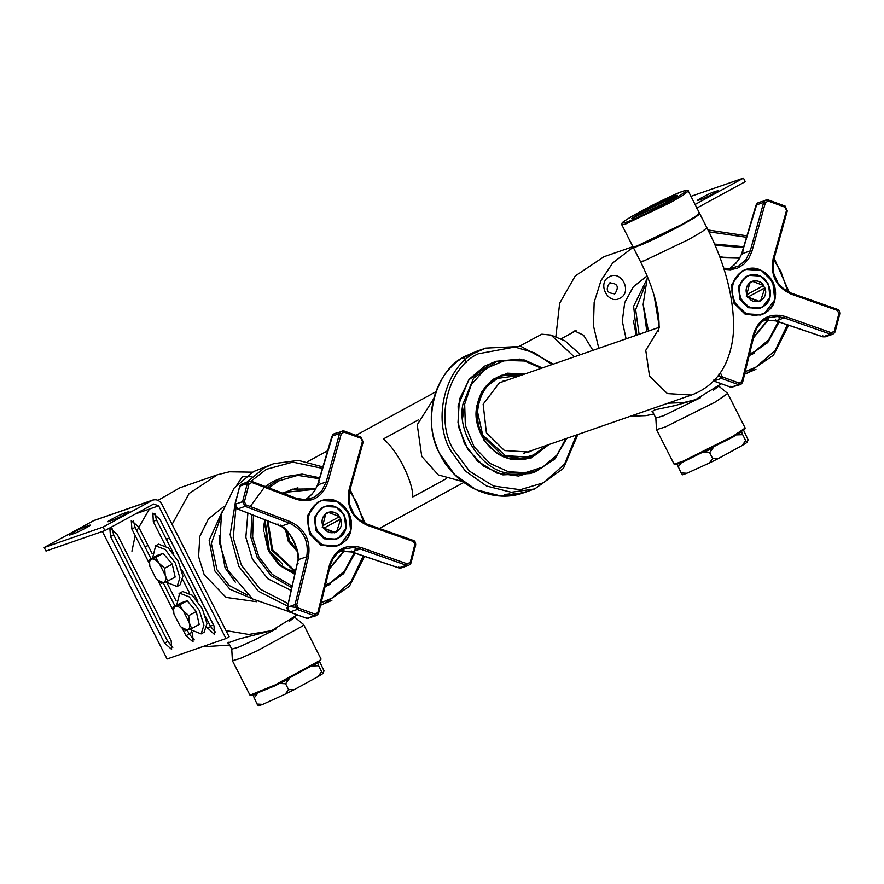 <?xml version="1.0" encoding="UTF-8"?>
<svg xmlns="http://www.w3.org/2000/svg" width="884" height="884" viewBox="0 0 884 884"><rect width="100%" height="100%" fill="white"/><g stroke="black" fill="none" stroke-linecap="round" stroke-linejoin="round"><path stroke-width="1.33" d="M446.011 478.852L412.795 496.941C413.082 481.316 397.06 449.735 383.38 438.961L418.519 419.823M574.224 356.838L551.052 335.069L541.782 334.196L519.648 346.13M580.39 354.694L565.119 340.937L551.052 335.069M433.657 398.761L417.248 424.751L421.734 456.387L438.287 474.907L462.398 481.504M237.034 484.653L242.426 476.719L252.028 476.719M228.934 643.552L227.906 642.988L239.067 638.955L271.543 630.701L248.713 634.458L225.984 630.59M144.888 546.71L148.081 545.605M166.303 539.273L169.408 538.19L213.486 625.054L210.381 626.137M192.148 632.469L188.966 633.574M172.104 524.378L189.099 493.515L217.376 474.774L229.486 471.791L252.459 472.166M296.704 615.154L271.543 630.701M223.785 506.62L208.392 518.963L199.817 536.422L198.591 556.577L204.171 574.688L226.127 597.418L256.824 601.739M222.05 511.858L209.154 540.279L214.878 570.976L229.862 589.186L252.216 598.711M220.646 517.46L211.364 543.395L217 569.815L229.276 585.517L247.642 595.175M202.127 646.823L229.707 645.066M217.376 474.774L179.894 487.791L158.015 500.355M149.418 509.062L136.81 530.787M135.175 535.56L131.937 551.207M609.253 276.836C596.656 282.946 608.07 305.444 620.071 298.151C632.679 292.04 621.264 269.543 609.253 276.836M614.966 293.665C607.01 293.455 605.209 289.908 609.551 283.002C617.507 283.2 619.308 286.759 614.966 293.665L614.225 293.985M609.551 283.002L610.291 282.67M667.995 403.181L683.498 402.607L695.62 399.612L675.232 405.524L654.712 409.878L651.939 411.745L653.011 412.474M633.231 247.166L612.667 262.99L600.998 280.548L594.159 302.284L593.462 325.82L598.777 348.318M695.62 399.612L720.78 384.076M626.093 338.826L622.292 321.168L624.712 302.549L633.309 286.836L647.099 275.907M592.943 350.34L583.551 335.202L574.589 330.959L571.373 333.224M636.8 335.102L633.618 306.284L646.127 280.769M639.088 334.307L635.651 309.599L644.734 286.383M653.784 413.977L646.027 415.624L630.524 416.198M555.815 337.058L559.66 303.212L575.197 276.007L603.982 256.714L632.9 246.669M249.995 695.178L251.067 695.531L275.432 685.608L319.157 661.718L321.08 659.121L319.478 660.679L274.869 685.056L249.995 695.178L232.415 660.713L231.752 649.066M289.101 621.54L294.637 617.165L303.599 624.524L321.08 659.121M303.643 624.579L302.052 626.325L257.432 650.701L240.05 658.525L232.415 660.713M276.383 628.8L253.863 640.281L238.503 647.199L231.763 649.132L228.227 642.16M674.072 464.1L675.144 464.443L683.476 461.791L732.726 437.215L744.803 429.105L745.157 428.033L732.836 436.309L682.581 461.382L674.072 464.1L656.503 429.635L655.829 417.988M713.178 390.452L718.725 386.076L727.676 393.446L745.157 428.033M727.72 393.502L715.399 401.955L665.144 427.027L656.503 429.635M700.459 397.712L663.486 415.745L655.84 418.044L652.304 411.082M108.798 521.516C103.561 523.416 119.218 514.875 123.638 513.427L127.926 511.935C133.164 510.035 117.506 518.565 113.086 520.024L107.914 521.682M128.147 512.377L128.81 511.759M70.256 534.897C65.018 536.798 80.676 528.267 85.096 526.809L89.383 525.328C94.621 523.427 78.963 531.958 74.532 533.417L69.361 535.074M89.604 525.77L90.267 525.151M112.014 528.323L113.66 534.787L167.75 641.419L172.855 647.309M171.209 640.845L171.618 649.342L164.568 643.143L110.478 536.522L109.848 528.124L117.119 534.212L171.209 640.845M187.286 630.27L189.165 633.972L194.27 639.872M191.298 630.778L192.624 633.397L193.032 641.906L185.983 635.706L182.082 628.016M149.495 563.771L131.893 529.085L131.263 520.687L138.534 526.776L152.136 553.605M167.253 583.396L176.181 600.998M133.429 520.875L135.075 527.35L151.009 558.754M163.242 582.876L175.043 606.148M173.529 611.164L158.037 580.622M205.563 616.656L210.58 626.535L215.674 632.436M165.573 545.826L153.308 521.648L152.899 513.151L159.949 519.339L214.038 625.96L214.447 634.458L206.9 627.275M154.844 513.438L156.49 519.914L173.805 554.058M181.529 569.274L197.85 601.44M189.618 593.219L182.855 579.893M44.2 547.516L46.001 551.063L104.898 530.61L103.085 527.052L152.844 500.046L93.958 520.499L44.2 547.516L103.085 527.052M92.964 520.941L151.86 500.477C155.927 498.841 159.242 500.057 161.827 504.123L229.144 636.811L225.961 638.546L158.645 505.858L153.661 504.035L104.898 530.61M102.378 531.483L167.076 659L225.961 638.546M717.62 191.176L717.399 190.723C722.637 188.822 706.979 197.364 702.548 198.812L698.272 200.303C693.034 202.204 708.692 193.673 713.112 192.215L718.283 190.557M698.272 200.303L697.377 200.48M694.68 204.69L743.444 178.115L690.956 196.347M743.444 178.115L745.256 181.673L696.481 208.248M191.662 628.557L199.198 624.458L196.27 611.529L187.176 600.755L180.988 602.91L173.452 607.01L175.596 606.457C173.662 607.319 173.12 609.827 173.971 613.993L179.982 625.839L181.441 627.408L187.618 630.148C189.563 629.286 190.104 626.778 189.253 622.612L183.242 610.767L188.734 615.64L189.253 622.612L191.662 628.557L185.474 630.712L181.485 627.452M173.861 613.496L173.452 607.01M175.596 606.457L179.64 604.866L183.242 610.767C180.248 607.352 177.706 605.916 175.596 606.457M187.176 600.755L179.64 604.866M196.27 611.529L188.734 615.64M167.617 581.175L175.154 577.064L172.236 564.147L163.131 553.373L156.954 555.517L149.418 559.627L151.562 559.064C149.617 559.926 149.076 562.445 149.926 566.6L155.938 578.445L157.396 580.026L163.584 582.766C165.518 581.904 166.059 579.385 165.209 575.23L159.197 563.384L164.7 568.246L165.209 575.23L167.617 581.175L161.44 583.318L157.451 580.07M149.827 566.114L149.418 559.627M151.562 559.064L155.595 557.484L159.197 563.384C156.203 559.97 153.661 558.522 151.562 559.064M163.131 553.373L155.595 557.484M172.236 564.147L164.7 568.246M176.678 605.264L179.695 593.197L189.287 596.921L199.353 610.468L203.939 625.209L201.11 633.894L189.728 629.353M179.076 593.473L182.723 591.551L192.314 595.275L202.37 608.822L206.966 623.563L204.127 632.248L201.11 633.894M152.634 557.87L155.661 545.815L165.253 549.539L175.308 563.075L179.905 577.816L177.065 586.501L165.684 581.97M155.043 546.08L158.678 544.168L168.269 547.892L178.325 561.428L182.922 576.169L180.082 584.854L177.065 586.501M319.544 661.42L324.008 670.879L323.003 673.497L321.588 671.652L318.041 676.625L323.003 673.497M318.041 676.625L294.56 689.465L288.604 689.686L285.256 694.128L294.56 689.465M285.256 694.128L262.791 704.349L257.045 704.04L258.448 705.885L262.791 704.349M318.583 665.729L317.588 662.834L312.627 665.961L318.583 665.729L321.588 671.652M254.04 698.117L257.388 693.686L253.045 695.222L257.045 704.04M288.604 689.686L285.598 683.763L289.156 678.801L279.852 683.465L285.598 683.763M743.621 430.331L748.096 439.79L747.079 442.409L745.676 440.575L742.118 445.536L747.079 442.409M742.118 445.536L718.637 458.376L712.681 458.608L709.344 463.039L718.637 458.376M709.344 463.039L686.868 473.26L681.122 472.962L682.525 474.796L686.868 473.26M678.116 467.039L681.465 462.597L677.122 464.133L681.122 472.962M709.675 452.685L713.233 447.713L703.929 452.376L709.675 452.685L712.681 458.608M742.671 434.652L741.665 431.746L736.715 434.873L742.671 434.652L745.676 440.575M636.259 335.29L633.298 320.262M282.471 564.125L267.996 549.539L264.25 532.754M282.272 477.669L272.615 481.636L265.244 486.576L272.615 481.636L284.659 476.763L277.432 479.968L267.266 487.349M264.382 487.294L250.249 506.532M247.885 513.074L245.84 537.295L252.415 559.185L267.94 578.821L291.168 590.49L267.94 578.821L252.415 559.185L245.84 537.295L247.885 513.074M235.321 582.136L225.066 567.848L219.066 535.339M289.035 611.617L252.57 598.965L227.917 570.213L219.696 543.516L221.508 513.825L234.138 488.078L253.631 471.515L273.742 463.647L264.548 467.724L246.647 482.344M265.156 519.891L263.454 531.262M646.845 331.611L643.143 304.251M648.436 331.058L643.143 304.45L647.431 276.703M504.189 494.521L509.869 493.88L504.189 494.521M524.555 492.156L527.472 491.382L524.555 492.156M528.223 491.184L530.367 490.443M521.715 492.775L517.836 493.824L521.715 492.775M514.079 493.747L512.831 494.366L514.201 494.311L510.311 494.576L514.079 493.747M464.222 357.666C459.824 358.263 482.653 348.23 471.282 354.02L463.625 357.744L466.111 362.65M474.31 352.329L471.282 354.02M494.311 362.131L484.653 366.098L469.338 379.114L459.415 399.336L457.989 422.674L464.454 443.646L477.459 461.05L496.819 473.062L518.521 476.045L537.549 470.354L542.842 467.006M462.542 418.452L464.697 404.021M518.532 493.659L520.267 493.184L518.798 493.427M518.61 493.692L517.781 493.57M509.272 379.402L499.416 382.783L483.15 404.198L486.399 432.74L504.466 450.542L528.842 452.011L533.737 449.812M527.759 452.365L531.593 450.564M507.14 380.142L503.007 381.114M720.051 257.708L739.742 258.183M767.92 319.798L753.643 337.136M295.3 572.224L282.736 567.174M263.432 527.56L264.868 519.781M297.577 551.229L288.703 541.24L285.775 529.394M285.333 528.986L288.361 541.483L297.753 551.947M295.521 571.274L272.615 549.815L267.985 521.007M284.615 493.913L287.665 492.057L315.665 489.261M343.843 550.887L329.566 568.213M706.924 227.829L701.962 231.807L688.68 239.487L644.005 260.868L640.447 261.553L633.231 247.332L636.789 246.647L681.465 225.265L694.758 217.597L699.708 213.608L706.924 227.829C723.897 261.277 732.781 293.101 733.598 323.279C733.908 337.456 731.333 350.738 725.863 363.125C718.692 378.496 707.222 389.137 691.432 395.037L667.354 393.579L649.519 376.009L645.751 350.329L658.801 328.936M664.834 203.154L631.695 218.447L644.071 210.403L674.824 195.673L677.31 195.298L664.834 203.154M632.635 218.337L644.635 210.9L676.669 195.994M542.301 367.932L524.157 359.91L496.697 361.224L491.88 362.904L468.752 379.888L458.111 405.778L458.807 427.502L467.813 449.481L483.935 466.31L502.863 474.874L530.323 473.548L535.14 471.879L554.975 458.829L566.766 438.342M501.007 375.523L510.764 373.855M246.095 504.941L245.155 506.355L242.581 501.692L247.332 483.493L249.023 481.537L251.597 481.404L251.929 482.509L249.067 483.891L244.393 501.825L246.095 504.941L290.593 521.803C305.024 528.897 310.969 540.621 308.428 556.964L296.748 604.778L298.262 608.015L315.168 614.192L317.875 612.501L329.555 564.677C335.025 549.373 345.511 543.649 361.015 547.539L407.226 563.815L406.43 565.274L360.186 548.986L353.025 547.594L344.837 548.798L337.677 552.953L333.036 558.456L330.262 565.064M366.683 524.068L366.86 525.118L366.683 524.068L412.927 540.356L413.06 541.395L366.86 525.118C352.119 518.135 346.174 506.41 349.025 489.968L362.407 441.558L361.003 438.287L344.086 432.11L341.279 433.834L327.898 482.244C322.119 497.67 311.632 503.383 296.438 499.394L251.929 482.52L251.653 481.426L296.195 498.311L296.438 499.394L296.195 498.311M412.927 540.356L414.872 544.467L410.198 562.412L407.226 563.826M318.505 613.187L317.875 612.501L318.306 613.772L316.339 615.662L318.627 613.065L330.318 565.219C332.903 556.743 337.743 551.273 344.837 548.798M296.748 604.778L295.013 604.612L306.704 556.743C309.113 541.174 303.444 530.002 289.709 523.24L245.155 506.355L237.63 508.974L281.167 526.201C292.029 533.969 297.698 545.141 298.162 559.716L306.704 556.743L308.417 556.953M305.577 499.725L311.853 494.333L315.312 489.736L317.555 484.94L331.942 436.188L334.329 433.624L333.003 434.464L318.704 481.581L319.345 482.078L318.704 481.581L317.643 484.94L326.185 481.968L339.578 433.514L341.279 433.834M317.643 484.94L318.284 485.283L317.643 484.94L314.527 491.051L309.488 496.709M332.053 436.132L332.704 436.641L332.053 436.132L339.578 433.514L340.649 431.735L342.859 430.828L360.937 437.204L361.003 438.287L360.937 437.204M398.894 567.893L401.237 567.915L408.751 565.296L406.43 565.274L398.894 567.893L398.783 566.887L398.894 567.893L354.937 553.019L354.827 552.025L354.937 553.019L351.644 551.959L360.186 548.986L361.015 547.55M410.861 563.185L410.198 562.412L410.607 563.738L408.751 565.296L410.983 563.086L415.723 544.887C415.646 542.179 414.751 540.665 413.038 540.345L366.805 524.057C352.55 517.438 346.871 506.245 349.788 490.476L363.18 442.033L361.07 437.204L343.887 430.928L334.329 433.624M298.162 559.716L298.682 560.544L298.162 559.716L287.477 607.22L289.753 612.071L306.914 618.347L316.339 615.662M316.328 615.662L314.417 615.739L297.256 609.463L295.013 604.612L287.477 607.22L288.073 607.938L287.477 607.22M308.825 618.27L306.792 618.347L289.609 612.071C287.212 609.684 286.449 608.115 287.344 607.363L298.03 559.904C298.847 555.539 297.941 550.599 295.311 545.074C291.764 536.886 285.366 526.51 280.957 526.179L237.465 508.963C236.028 508.875 235.199 507.35 234.967 504.388L239.708 486.189L241.885 483.99L239.818 486.101L235.078 504.3L237.31 507.891M277.952 523.936L278.272 524.997L277.952 523.936M297.51 562.92L298.096 563.638L297.51 562.92M339.191 516.775L340.749 519.041L323.566 528.312L322.362 525.947L339.555 516.643L328.251 512.355L326.936 512.941C322.527 515.902 321.124 520.201 322.726 525.814M323.931 528.179L335.246 532.477L336.55 531.892L340.749 519.041C345.423 530.024 330.218 538.323 324.13 528.102M340.395 519.14L323.566 528.312M322.925 525.726C318.251 514.731 333.467 506.444 339.544 516.665C336.539 512.532 332.76 511.107 328.251 512.355L325.931 513.284L322.251 527.383L334.229 532.82L335.246 532.477C340.727 529.759 342.583 525.273 340.793 519.007M335.345 539.483L324.163 538.809L315.886 530.643L314.395 517.56L321.853 507.736L324.947 506.455L322.815 507.405C315.002 512.908 313.013 520.543 316.848 530.312L325.124 538.466L336.307 539.152L338.439 538.201L345.898 528.378L344.406 515.295L336.13 507.129L324.947 506.455C330.638 504.709 335.876 505.957 340.671 510.212C349.545 522.057 348.086 531.704 336.307 539.152L335.345 539.483M336.461 546.146L320.98 545.207L309.511 533.903L307.455 515.781L317.776 502.189L321.699 500.543L318.737 501.847C307.919 509.471 305.168 520.046 310.472 533.571L321.942 544.875L337.423 545.804L340.373 544.5L350.705 530.897L348.639 512.775L337.169 501.482L321.699 500.543C332.981 497.626 341.942 501.637 348.572 512.587C351.401 518.212 352.186 524.035 350.926 530.046C348.959 537.881 344.462 543.13 337.423 545.804L336.461 546.146M719.09 373.523L720.825 373.7L722.339 376.927L739.245 383.103L741.952 381.413L753.632 333.588C759.102 318.284 769.588 312.571 785.091 316.45L831.303 332.727L830.507 334.196L784.263 317.897L777.102 316.505L768.925 317.721L761.754 321.864L757.124 327.378L754.339 333.975M790.76 292.98L790.937 294.029L790.76 292.98L837.004 309.267L837.137 310.317L790.937 294.041C776.196 287.046 770.251 275.333 773.102 258.879L786.484 210.469L785.08 207.199L768.174 201.022L765.356 202.745L751.975 251.167L748.847 258.415L743.908 264.228L737.576 268.128L730.383 269.797L724.073 269.344M837.004 309.267L837.148 310.306M741.952 381.413L742.582 382.109L741.577 383.866L738.571 384.673L721.344 378.374L719.112 375.601M741.963 381.424L742.582 382.109M787.158 211.011L786.484 210.469L787.158 211.011M729.654 268.637L735.941 263.244L739.4 258.647L741.632 253.863L756.019 205.099L758.406 202.535L757.08 203.386L742.781 250.503L743.422 251.001L742.781 250.503L741.72 253.852L750.262 250.89L763.666 202.436L765.356 202.745M741.72 253.852L742.372 254.194L741.72 253.852L738.604 259.962L733.565 265.62M756.129 205.044L756.781 205.552L756.129 205.044L763.666 202.436L765.257 200.248L767.356 199.762L785.014 206.116L785.08 207.199L785.014 206.116M822.971 336.815L825.313 336.826L832.827 334.218L830.507 334.196L822.971 336.815L822.86 335.798L822.971 336.815L779.014 321.931L778.903 320.936L779.014 321.931L775.721 320.87L784.263 317.897L785.091 316.461M831.303 332.727L834.275 331.323L834.684 332.649L832.827 334.218L835.06 332.008L839.8 313.798C839.723 311.091 838.828 309.577 837.115 309.256L790.882 292.969C776.627 286.35 770.947 275.156 773.865 259.388L787.257 210.945L785.158 206.116L767.975 199.839L758.406 202.535M722.339 376.927L721.344 378.374L713.83 380.982L730.991 387.258L740.416 384.573L742.704 381.987L754.395 334.141C756.98 325.655 761.82 320.185 768.925 317.721M763.279 285.687L764.826 287.952L747.643 297.223L746.439 294.858L763.643 285.554L752.328 281.267L751.013 281.852C746.604 284.825 745.201 289.112 746.814 294.726M747.002 294.637C742.328 283.654 757.544 275.366 763.632 285.587L763.643 285.554C760.616 281.455 756.837 280.029 752.328 281.267L750.008 282.206L746.328 296.306L758.306 301.742L760.638 300.803L764.848 287.941C769.5 298.947 754.295 307.234 748.207 297.013M764.472 288.051L747.643 297.223M759.422 308.394L748.24 307.72L739.963 299.566L738.471 286.471L745.93 276.648L749.024 275.366L746.892 276.316C739.079 281.83 737.09 289.466 740.925 299.223L749.212 307.389L760.384 308.063L762.516 307.124L769.975 297.3L768.494 284.206L760.207 276.051L749.024 275.366C754.715 273.62 759.953 274.88 764.748 279.134C773.622 290.969 772.163 300.615 760.384 308.063L759.422 308.394M760.538 315.058L745.057 314.118L733.587 302.825L731.532 284.703L741.853 271.101L745.776 269.454L742.814 270.769C731.996 278.394 729.245 288.969 734.549 302.494L746.019 313.787L761.5 314.726L764.45 313.411L774.782 299.82L772.715 281.687L761.257 270.393L745.776 269.454C757.058 266.548 766.019 270.559 772.649 281.499C775.478 287.123 776.262 292.947 775.003 298.969C773.036 306.792 768.539 312.041 761.5 314.726L760.538 315.058M124.268 514.665L123.638 513.427M85.726 528.057L85.096 526.809M164.568 643.143L167.75 641.419M110.478 536.522L113.66 534.787M185.983 635.706L189.165 633.972M131.893 529.085L135.075 527.35M207.397 628.27L210.58 626.535M153.308 521.648L156.49 519.914M135.672 513.836L158.645 505.858M713.742 193.463L713.112 192.215M251.023 481.228L266.371 469.316L292.792 462.1L322.483 468.387M349.003 490.045L356.738 502.344L363.821 522.764M363.269 555.892L351.047 581.661L331.754 598.214L321.091 602.744M288.195 603.639L260.139 589.087L241.387 565.196L233.232 537.87L235.929 507.67M235.708 500.278L230.127 534.599L238.835 566.412L258.382 591.219L287.632 606.137M289.444 606.534L297.775 607.706M364.573 556.334L349.412 586.28L322.671 604.479L320.494 605.231L331.865 600.413M286.062 529.505L288.98 541.13L297.466 550.842M297.157 549.782L289.62 540.82L286.803 530.444M708.924 231.829L746.56 237.299M773.743 259.841L780.815 271.255L787.898 291.676M787.357 324.804L775.135 350.572L755.842 367.136L745.168 371.656M654.094 295.378L659.354 327.268M717.83 376.197L721.852 376.617M744.582 374.098L755.942 369.324M440.276 454.553C420.972 423.182 435.105 368.904 465.99 355.865L465.967 355.876C436.563 371.026 423.127 412.077 436.431 445.956C449.216 483.007 490.841 505.206 524.101 492.62L500.687 495.935L475.957 489.703L454.719 474.642L440.276 454.553M553.362 364.086L521.041 346.451L485.78 348.108L476.587 352.175C445.713 365.225 431.569 419.502 450.873 450.873L465.316 470.962L486.554 486.023L511.284 492.255L534.709 488.94L524.101 492.62M504.742 374.893L497.162 377.247M494.631 378.794L496.764 378.054C478.907 385.601 470.719 417.005 481.891 435.16L502.532 455.492L530.389 457.183L535.715 454.829L547.019 445.204L530.389 457.183L521.251 459.581M525.571 459.017L532.975 456.166M522.554 374.794L502.09 375.7L522.588 374.783M576.401 434.994L564.589 464.089L543.804 482.675L520.278 489.714L493.438 486.023L469.514 471.172L453.426 449.658C434.674 419.171 448.409 366.44 478.41 353.777L514.797 347.025L534.566 352.871L551.936 364.584M546.312 445.448L535.693 454.277L521.847 458.42L506.068 456.243L482.531 434.851C471.492 416.928 479.581 385.91 497.228 378.451L521.847 375.037M739.897 257.785L719.841 257.145L739.908 257.763M721.985 256.68L719.786 256.979M778.307 321.743L768.572 339.964L754.339 351.766L749.444 354.075M715.068 245.244L743.61 247.675M779.92 315.19L778.87 319.776M779.135 322.019L767.699 342.583L749.068 355.633L754.406 353.136M344.263 550.898L329.367 568.998L344.219 550.898M283.09 493.338L292.527 489.183L315.831 488.852L292.527 489.183L283.797 493.603M267.145 520.676L271.797 550.202L295.333 572.081M294.98 573.672L279.653 564.6L269.377 551.041L265.045 519.847M264.393 519.593L268.736 551.351L279.211 565.141L294.836 574.302M297.908 487.769L282.405 493.084M354.23 552.82L344.484 571.053L330.262 582.854L325.367 585.164M292.162 586.081L272.206 574.368L258.824 556.754L252.636 537.174L253.465 515.273M268.869 487.957L278.57 480.962L297.698 475.36L319.456 478.73M355.832 546.268L354.793 550.865M251.841 514.643L250.868 537.262L257.233 557.517L271.101 575.705L291.797 587.683M355.059 553.108L343.622 573.672L324.981 586.722L330.329 584.225M670.16 202.69L683.365 195.066L688.293 191.099C689.023 189.972 687.321 189.983 683.188 191.132C672.315 195.276 657.685 202.292 639.276 212.193C623.894 220.768 622.424 222.392 622.038 223.088L621.817 224.823L625.43 224.116L670.16 202.69M683.023 191.198C689.995 189.132 685.321 192.624 669.022 201.696C655.53 209.177 631.817 220.547 625.883 222.359C618.922 224.437 623.585 220.934 639.894 211.862C653.375 204.381 677.1 193.021 683.023 191.198M688.293 191.099L699.476 213.143L694.548 217.099L681.343 224.735L636.613 246.161L632.999 246.868L621.817 224.823M633.695 246.968L637.276 246.404L681.365 225.276L694.813 217.475L699.145 213.773M542.4 367.899L519.947 359.081L496.697 361.224L473.57 378.208L462.929 404.11C456.487 431.58 481.095 469.57 507.681 473.194L535.14 471.879L554.71 459.15L566.865 438.309M547.903 444.895L530.566 457.68L510.101 458.663C490.288 455.967 471.934 427.646 476.741 407.159L484.675 387.855L501.913 375.192L523.45 374.484M524.521 374.109L507.515 373.17L492.576 379.501L481.57 391.899L476.476 406.983L483.791 439.945L495.957 452.652L510.245 459.105L531.118 458.056L548.986 444.519M541.351 368.263L524.51 361.003L504.874 360.418L485.526 368.628L471.271 384.684L464.675 404.209L465.349 425.436L474.144 446.906L489.913 463.36L508.411 471.724L525.428 472.697L542.71 467.083L556.986 454.94L565.815 438.674M329.566 564.677L330.196 565.329L329.566 564.677M349.025 489.968L349.677 490.554L349.025 489.968M296.438 498.399L305.599 499.725L314.582 497.128L321.809 490.907L326.185 481.968L327.898 482.244M290.593 521.803L289.709 523.24L281.167 526.201L280.714 525.129L281.167 526.201M289.753 612.071L289.62 611.164L289.753 612.071L297.256 609.463L298.262 608.015M306.914 618.347L306.571 617.352L306.914 618.347L314.417 615.739L315.168 614.192M344.086 432.11L343.887 430.928M249.067 483.891L247.332 483.493L239.818 486.101L240.326 486.786L239.818 486.101M235.078 504.3L235.641 504.764L235.078 504.3L242.581 501.692L244.393 501.825M415.613 544.975L414.872 544.467L415.613 544.975M351.644 551.959L351.655 551.041L351.644 551.959M317.168 530.157C313.389 520.543 315.345 513.029 323.047 507.604C340.119 497.228 356.351 529.229 338.428 537.925C329.754 541.428 322.671 538.831 317.168 530.157M310.792 533.417C305.544 520.046 308.262 509.593 318.969 502.046C342.716 487.625 365.291 532.124 340.362 544.224C328.307 549.086 318.45 545.483 310.792 533.417M834.949 332.097L834.275 331.323L838.949 313.389L837.137 310.317M773.113 258.89L773.754 259.465L773.113 258.89M723.709 268.217L729.676 268.648L738.67 266.04L745.886 259.819L750.262 250.89L751.975 251.167M713.83 380.982L713.697 380.076L713.83 380.982M730.991 387.258L730.648 386.275L730.991 387.258L738.505 384.651L739.245 383.103M768.174 201.022L767.975 199.839M839.689 313.886L838.949 313.389L839.689 313.886M775.721 320.87L775.732 319.964L775.721 320.87M748.008 297.101L759.323 301.389C764.815 298.67 766.66 294.184 764.87 287.93M741.245 299.079C737.466 289.455 739.422 281.941 747.124 276.515C764.196 266.15 780.428 298.14 762.505 306.847C753.831 310.339 746.748 307.754 741.245 299.079M734.869 302.339C729.62 288.969 732.35 278.504 743.046 270.968C766.793 256.548 789.368 301.035 764.439 313.135C752.383 317.997 742.527 314.395 734.869 302.339M307.61 461.669L327.666 450.741M356.396 435.083L435.768 391.833M379.302 528.51L463.724 482.498M560.644 339.069L576.07 330.671M365.202 523.416L350.086 489.371M322.914 466.94L298.35 460.376L273.742 463.647M744.571 374.153L746.748 373.391L773.489 355.191L788.65 325.246M789.279 292.339L774.163 258.294M746.991 235.851L708.007 229.984M485.78 348.108L475.183 351.788M501.029 376.087L508.543 374.617M534.709 488.94L563.395 468.387L577.827 434.508M768.34 319.82L753.444 337.92M714.559 244.061L743.798 246.713M773.898 273.963L777.787 282.582M284.659 476.763L302.096 474.111L319.721 477.802M349.821 505.051L353.711 513.67M658.945 327.411L499.173 382.916M523.637 453.326L691.432 395.037M640.447 261.553C648.712 278.062 654.27 293.389 657.155 307.566C660.801 327.213 658.039 332.152 658.237 331.776M699.476 213.143L699.377 213.972C698.36 214.58 702.095 213.718 681.31 225.31C664.127 234.536 649.939 241.387 638.723 245.874L632.999 246.868M530.566 457.68C523.958 459.945 517.151 460.266 510.145 458.663C497.604 455.415 488.067 447.658 481.526 435.392C476.94 426.143 475.382 416.53 476.874 406.552C479.846 390.96 488.189 380.518 501.913 375.192M311.312 498.576C308.196 500.211 303.212 500.123 296.339 498.311L251.807 481.437L249.41 481.382L241.885 483.99M401.237 567.915L398.794 567.915L351.578 551.981L340.064 551.163M713.631 380.96L730.869 387.269L732.902 387.181M723.698 268.183L729.897 268.614L735.389 267.487M825.313 336.826L822.871 336.826L775.655 320.892L764.141 320.074"/></g></svg>
